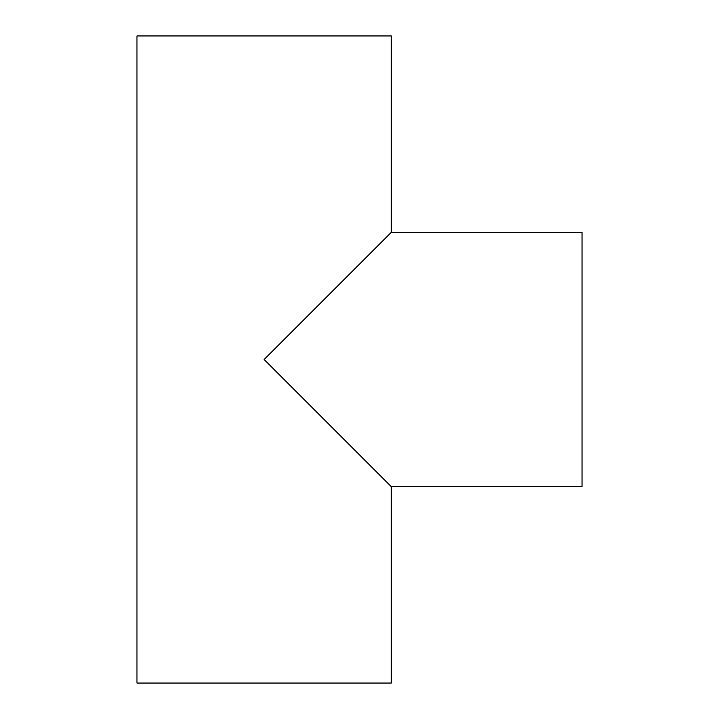 <?xml version="1.0" encoding="UTF-8"?>
<svg xmlns="http://www.w3.org/2000/svg" width="719" height="719" viewBox="0 0 719 719"><rect width="100%" height="100%" fill="white"/><g stroke="black" fill="none" stroke-linecap="round" stroke-linejoin="round"><path stroke-width="1.08" d="M391.289 232.345L582.031 232.345L582.031 486.655L391.289 486.655L264.134 359.5L391.289 232.345L391.289 35.95L136.97 35.95L136.97 683.05L391.289 683.05L391.289 486.655"/></g></svg>
